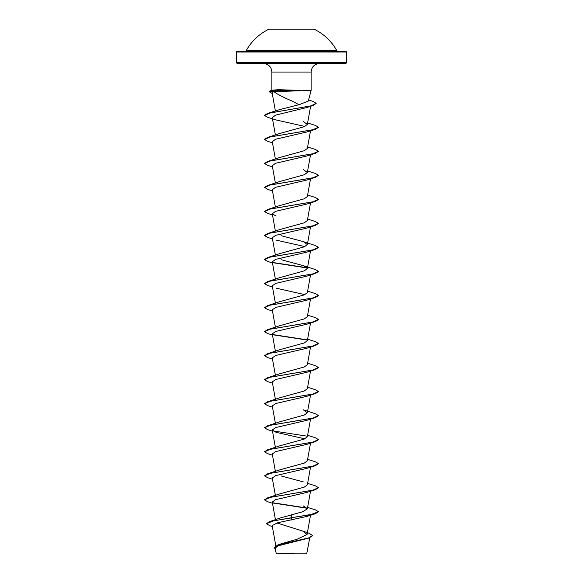 <?xml version="1.0" encoding="UTF-8"?>
<svg xmlns="http://www.w3.org/2000/svg" width="583" height="583" viewBox="0 0 583 583"><rect width="100%" height="100%" fill="white"/><g stroke="black" fill="none" stroke-linecap="round" stroke-linejoin="round"><path stroke-width="0.87" d="M246.099 50.801L336.901 50.801A51.858 51.858 0 0 0 314.026 29.15L268.974 29.15A51.858 51.858 0 0 0 246.099 50.801L245.392 51.217L291.5 51.217L237.143 51.217L236.334 52.025L346.666 52.025L345.857 51.217L291.5 51.217M280.583 543.99L297.177 539.195L307.073 534.422L302.599 531.004L309.384 533.372L312.685 535.704L308.742 538.102L278.149 545.79L275.132 548.18L276.298 553.85L306.702 553.85L309.777 537.745M290.349 553.675C271.204 553.668 272.407 553.653 291.5 553.646L293.431 553.617M308.261 101.099L311.118 90.445L273.719 91.618C277.836 94.497 283.761 97.558 291.5 100.793L299.064 104.707L308.247 101.092M300.799 90.547L276.881 90.547L278.645 91.261M346.666 62.665L236.334 62.665L237.143 63.474L345.857 63.474L346.666 62.665L346.666 52.025M300.668 90.445L278.499 89.687L272.735 90.139L270.155 90.861L276.881 90.547L269.2 91.72L270.155 90.861M302.599 531.004L277.333 523.104M291.5 514.731L291.5 517.704L269.499 521.639L280.212 518.017L302.468 511.808L307.336 508.893L303.277 505.92M264.536 499.784L267.663 497.824L279.731 493.896L304.268 487.118L307.328 484.859M303.291 481.893L281.093 475.954M272.48 479.211L267.663 477.717L264.529 475.859L267.663 473.797L279.709 469.876L304.275 463.091L307.343 460.832L310.52 443.167M264.536 451.73L267.663 449.77L279.709 445.849L304.268 439.065L307.328 436.805M267.663 425.743L279.709 421.822L304.26 415.038L307.336 412.779L303.277 409.805L315.337 413.726L318.471 415.584L312.743 418.128L267.663 425.743L264.536 427.703M264.536 403.676L267.663 401.709L279.731 397.788L304.246 391.011L307.343 388.744L310.52 371.079M264.536 379.642L267.663 377.682L279.709 373.769L304.275 366.984L307.343 364.718L310.52 347.053M272.48 359.07L267.663 357.576L264.529 355.717L267.663 353.655L279.709 349.734L304.26 342.95L307.328 340.691M264.536 331.589L267.663 329.628L279.709 325.708L304.268 318.923L307.336 316.664L310.52 298.999M272.48 311.009L267.663 309.522L264.529 307.664L267.663 305.601L279.731 301.673L304.275 294.896L307.343 292.637L310.52 274.972M272.48 286.982L267.663 285.495L264.529 283.63L267.663 281.567L279.709 277.654L304.275 270.869L307.343 268.603L303.277 265.637L281.115 259.697M264.536 259.501L267.663 257.54L279.709 253.627L304.253 246.842L307.336 244.576L303.284 241.61L281.093 235.67M264.536 235.474L267.663 233.513L279.709 229.593L304.268 222.808L307.336 220.549L310.52 202.884M279.731 205.566L304.268 198.788L307.343 196.522L310.52 178.857M272.48 190.867L267.663 189.38L264.529 187.318L267.663 185.46L279.709 181.539L304.268 174.754L307.336 172.495L303.269 169.522M272.48 166.84L267.663 165.353L264.529 163.488L267.663 161.425L279.709 157.512L304.253 150.727L307.336 148.461M264.536 139.359L267.663 137.399L279.709 133.485L304.268 126.7L307.336 124.434L303.291 121.468M264.536 115.332L267.582 113.452L279.461 109.648L299.064 104.707M273.719 91.618L272.072 92.515L275.402 111.018M304.858 126.445L276.043 119.945L267.663 117.292L264.529 115.434L270.301 112.949L313.042 105.487L306.745 107.527L275.54 115.15L272.276 117.642L275.387 134.964M272.48 142.813L267.663 141.319L264.529 139.461L270.257 136.925L315.337 129.309L306.957 131.962L275.599 139.242L272.268 141.669L275.387 158.999M264.529 163.488L270.257 160.952L315.337 153.336L306.957 155.989L275.606 163.269L272.268 165.696L275.387 183.026M264.529 187.522L270.257 184.979L315.337 177.363L306.957 180.016L275.613 187.296L272.276 189.723L275.387 207.052M272.48 214.901L267.663 213.407L264.529 211.549L270.257 209.006L315.337 201.397L306.957 204.043L275.621 211.323L272.268 213.757L276.05 216.06M272.48 238.928L267.663 237.434L264.529 235.576L270.257 233.04L315.337 225.424L306.95 228.07L275.621 235.35L272.268 237.784L275.387 255.106M276.05 240.087L304.851 246.587M272.48 262.955L267.663 261.461L264.529 259.603L270.257 257.067L315.337 249.451L306.957 252.104L275.613 259.384L272.268 261.811L275.387 279.14M264.529 283.63L270.257 281.093L315.337 273.478L306.957 276.131L275.606 283.411L272.268 285.838L275.387 303.167M276.05 288.14L304.858 294.648M264.529 307.664L270.257 305.12L315.337 297.505L306.957 300.158L275.599 307.445L272.268 309.865L275.387 327.194M272.48 335.043L267.663 333.549L264.529 331.691L270.257 329.147L315.337 321.532L306.957 324.184L275.606 331.472L272.268 333.899L275.387 351.221M264.529 355.717L270.257 353.181L315.337 345.566L306.957 348.211L275.599 355.499L272.268 357.926L275.387 375.248M272.48 383.097L267.663 381.61L264.529 379.744L270.257 377.208L315.337 369.593L306.957 372.245L275.606 379.526L272.276 381.952L275.387 399.282M272.48 407.123L267.663 405.637L264.529 403.771L270.257 401.235L315.337 393.62L306.957 396.272L275.606 403.553L272.268 405.979L275.387 423.309M272.48 431.15L267.663 429.664L264.529 427.798L270.257 425.262L315.337 417.647L306.95 420.299L275.613 427.579L272.268 430.006L276.05 432.316L304.858 438.817M272.48 455.185L267.663 453.691L264.529 451.832L270.257 449.289L315.337 441.674L306.95 444.326L275.621 451.606L272.268 454.04L275.387 471.363M264.529 475.859L270.257 473.323L315.337 465.708L306.957 468.353L275.613 475.633L272.268 478.067L275.387 495.39M272.48 503.238L267.663 501.744L264.529 499.886L270.257 497.35L315.337 489.735L306.95 492.387L275.613 499.667L272.268 502.094L275.438 519.715M315.337 513.761L318.471 511.699L310.571 514.702L291.5 517.704L315.337 513.761L306.957 516.414L277.595 522.776L272.166 525.56L275.817 545.826M269.499 521.639L266.438 523.723L269.951 525.793L272.341 526.522M312.685 535.507L308.771 537.89L277.712 545.039L274.199 547.568M291.5 519.978L291.5 517.908L273.551 520.816L266.438 523.723M308.742 538.102L277.603 545.28L274.192 547.67L275.278 549.04M318.471 511.699L315.337 509.841L307.613 507.407M307.117 508.055L272.655 502.735M267.663 497.824L312.743 490.208L318.471 487.672L315.337 485.814L307.613 483.38M267.663 473.797L312.743 466.181L318.471 463.645L315.337 461.78L307.613 459.353M267.663 449.77L312.743 442.154L318.471 439.618L315.337 437.753L307.613 435.319M267.663 401.709L312.743 394.093L318.471 391.557L315.337 389.699L307.613 387.265M267.663 377.682L312.743 370.067L318.471 367.53L315.337 365.672L307.613 363.238M267.663 353.655L312.743 346.04L318.471 343.504L315.337 341.638L307.613 339.211M307.095 339.853L272.655 334.54M267.663 329.628L312.743 322.013L318.471 319.477L315.337 317.611L307.613 315.177M267.663 305.601L312.743 297.986L318.471 295.443L315.337 293.584L307.613 291.15M267.663 281.567L312.743 273.952L318.471 271.416L315.337 269.557L303.277 265.629M307.117 267.772L272.655 262.452M267.663 257.54L312.743 249.925L318.471 247.389L315.337 245.53L303.284 241.61M267.663 233.513L312.743 225.898L318.471 223.362L315.337 221.496L307.613 219.07M264.529 211.549L267.663 209.486L312.743 201.871L318.471 199.335L315.337 197.469L307.613 195.035M267.663 185.46L312.743 177.844L318.471 175.301L315.337 173.442L307.613 171.008M267.663 161.425L312.743 153.817L318.471 151.274L315.337 149.416L307.613 146.982M267.663 137.399L312.743 129.783L318.471 127.247L315.337 125.389L307.613 122.955M267.582 113.452L310.928 105.866L316.205 103.337L312.736 101.282L308.56 99.97M307.256 508.281L272.961 502.998M315.337 489.735L318.464 487.774M315.337 465.708L318.471 463.645M315.337 441.674L318.471 439.618M307.234 436.193L272.968 430.91M315.337 417.647L318.464 415.686M315.337 393.62L318.464 391.659M315.337 369.593L318.471 367.53M315.337 345.566L318.471 343.504M307.226 340.078L272.961 334.795M315.337 321.532L318.464 319.571M315.337 297.505L318.464 295.545M315.337 273.478L318.464 271.518M307.256 267.998L272.961 262.714M315.337 249.451L318.471 247.389M315.337 225.424L318.471 223.362M315.337 201.397L318.464 199.43M315.337 177.363L318.471 175.301M315.337 153.336L318.471 151.274M315.337 129.309L318.464 127.349M313.042 105.487L316.197 103.439M272.254 93.535L269.2 91.72M300.668 90.343L276.881 90.343L278.499 89.687M271.882 90.372L271.882 72.059L311.118 72.059C311.577 66.892 314.434 64.035 319.695 63.474M271.882 72.059C271.423 66.892 268.566 64.035 263.305 63.474M311.118 90.445L311.118 72.059M236.334 62.665L236.334 52.025M307.073 534.422L310.52 515.255M307.343 508.893L310.52 491.221M307.343 484.867L310.52 467.194M275.387 447.336L272.268 430.006M307.343 436.805L310.52 419.141M307.343 412.779L310.52 395.114M307.343 340.691L310.52 323.026M307.343 268.61L310.52 250.938M307.343 244.583L310.52 226.911M275.387 231.079L272.268 213.757M307.343 172.495L310.52 154.83M307.343 148.468L310.52 130.796M307.343 124.441L310.615 106.252M280.591 543.99L277.712 545.039M279.731 205.559L267.663 209.486M336.901 50.801L337.608 51.217"/></g></svg>

